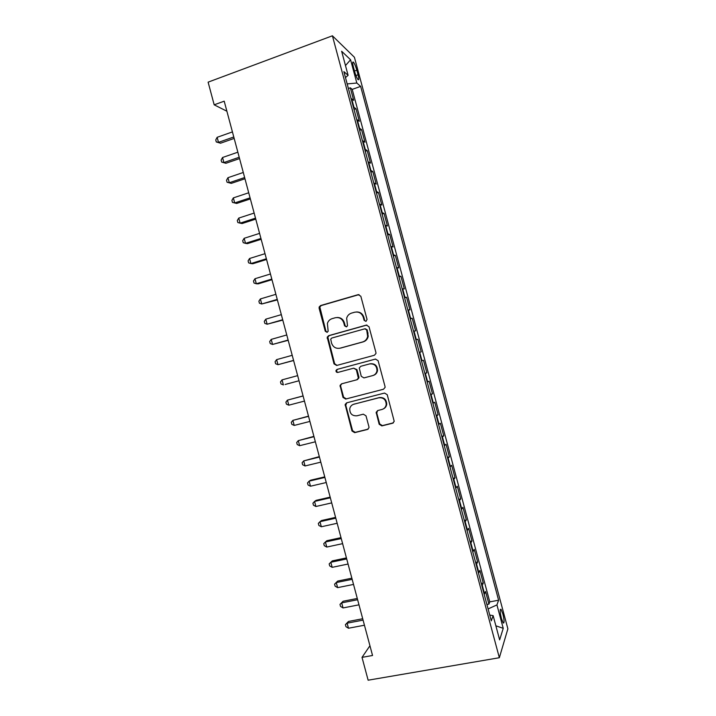 <?xml version="1.0" encoding="UTF-8"?>
<svg xmlns="http://www.w3.org/2000/svg" width="716" height="716" viewBox="0 0 716 716"><rect width="100%" height="100%" fill="white"/><g stroke="black" fill="none" stroke-linecap="round" stroke-linejoin="round"><path stroke-width="1.07" d="M365.983 321.395L367.048 319.443L360.828 296.236L358.134 294.661L320.607 305.553L319.166 306.985L319.13 308.31L325.27 331.231L327.114 332.331L328.152 331.275L327.409 323.426C328.197 321.001 329.772 319.408 332.135 318.647L335.24 317.761C339.393 317.027 342.23 318.71 343.761 322.8L344.566 325.789L346.437 326.899L347.502 325.762L346.651 318.253C347.385 315.649 349.014 313.93 351.52 313.116L354.671 312.221C358.868 311.478 361.741 313.161 363.289 317.278L364.095 320.285L365.983 321.395L364.095 320.285M502.865 613.916L501.021 609.298C499.822 608.967 499.947 611.992 501.406 618.391L503.241 623.01C504.449 623.305 504.324 620.271 502.865 613.916M379.167 424.248L381.87 425.895L392.61 423.237L394.221 421.339L387.231 394.704L384.519 393.066L346.669 402.831L345.139 404.468L351.995 431.005L354.662 432.652L367.415 429.484L368.991 427.721L368.937 426.79L366.001 415.826L363.316 414.188L356.989 415.79C352.12 416.059 349.712 413.678 349.757 408.666C350.303 406.357 351.672 404.88 353.883 404.209L378.809 397.801C383.507 397.443 385.987 399.68 386.219 404.522C385.79 407.082 384.367 408.729 381.932 409.471L377.753 410.536L376.16 412.335L379.167 424.248L379.695 423.962L382.389 425.608L393.388 422.852M332.412 35.8L208.114 82.152L214.182 104.822L224.197 101.171L372.544 655.489L362.019 657.369L368.131 680.2L499.347 657.727L332.412 35.8L354.411 57.271L507.886 628.827L499.347 657.727M374.379 355.261L375.963 353.462L375.918 352.505L369 326.711L366.297 325.118L328.68 335.661L327.194 337.173L334.014 363.862L336.663 365.464L374.379 355.261M378.111 360.703L385.029 386.506L385.092 387.392L383.49 389.244L345.658 399.054L343 397.425L340.055 385.423L341.577 383.821L356.792 379.802L358.349 378.102L356.362 369.796L353.686 368.185L337.863 372.427C336.556 372.508 335.929 371.864 335.992 370.512L337.048 369.411L375.408 359.083L378.111 360.703M486.907 604.492L488.921 604.116L485.538 591.479L484.562 593.85L482.28 585.366L481.913 585.885M481.259 583.451L483.273 583.066L479.881 570.428L478.861 572.63L476.588 564.145L476.212 564.629M475.612 562.418L477.626 562.015L474.234 549.387L473.169 551.418L470.895 542.934L470.502 543.381M469.973 541.385L471.978 540.974L468.586 528.354L467.476 530.207L465.203 521.722L464.8 522.134M464.326 520.362L466.331 519.941L462.939 507.322L461.784 508.995L459.511 500.52L459.099 500.896M458.688 499.347L460.683 498.909L457.3 486.289L456.092 487.802L453.819 479.326L453.398 479.666M453.049 478.333L455.036 477.885L451.653 465.266L450.409 466.608L448.127 458.133L447.706 458.437M447.411 457.327L449.397 456.862L446.014 444.251L444.717 445.415L442.443 436.948L442.005 437.216M441.772 436.321L443.759 435.847L440.376 423.245L439.033 424.239L436.76 415.763L436.312 415.996M436.134 415.334L438.12 414.841L434.737 402.24L433.35 403.063L431.077 394.588L430.62 394.793M430.495 394.337L432.482 393.836L429.099 381.234L427.667 381.888L425.394 373.421L424.928 373.582M424.865 373.358L426.843 372.839L423.46 360.246L421.984 360.721L419.71 352.254L419.236 352.388M419.236 352.37L421.205 351.842L417.831 339.25L415.853 339.787M415.826 339.67L416.3 339.563L414.036 331.096L415.575 330.864L412.192 318.271L410.232 318.817M410.134 318.477L410.626 318.405L408.353 309.947L409.946 309.876L406.563 297.292L404.603 297.856M404.45 297.292L404.952 297.256L402.678 288.799L404.316 288.906L400.933 276.322L398.973 276.895M398.767 276.116L399.277 276.116L397.004 267.659L398.687 267.936L395.304 255.352L393.353 255.934M393.084 254.941L393.603 254.977L391.33 246.528L393.057 246.966L389.683 234.392L387.723 234.991M387.401 233.774L387.929 233.846L385.655 225.397L387.428 226.005L384.053 213.44L382.102 214.048M381.718 212.616L382.255 212.715L379.99 204.266L381.807 205.053L378.433 192.488L376.482 193.105M376.043 191.458L376.589 191.593L374.316 183.153L376.177 184.11L372.812 171.545L370.87 172.171M370.369 170.31L370.915 170.48L368.65 162.04L370.557 163.167L367.192 150.602L365.25 151.246M364.686 149.161L365.25 149.376L362.985 140.927L364.936 142.224L361.571 129.668L359.629 130.33M359.011 128.021L359.584 128.262L357.32 119.823L359.325 121.29L355.95 108.743L353.346 106.89M354.017 109.414L355.95 108.743M353.409 67.009L354.653 71.636C355.736 75.413 356.837 78.044 357.955 79.539C359.02 80.398 359.056 78.814 358.054 74.768L356.828 70.195C355.754 66.418 354.644 63.778 353.507 62.256C352.451 61.379 352.415 62.963 353.409 67.009M488.921 604.116L489.78 601.879L498.605 600.214L360.649 86.394L356.828 83.029L347.179 83.915M498.605 600.214L496.94 604.913L503.232 628.326L499.643 639.88L493.136 615.635L491.292 620.835L343.868 71.609L348.101 75.332L341.639 51.257L350.58 59.768L356.828 83.029M489.78 601.879L352.209 89.384L350.33 87.817L353.704 100.365L351.073 98.432M359.584 128.262L361.571 129.668M365.25 149.376L367.192 150.602M370.915 170.48L372.812 171.545M376.589 191.593L378.433 192.488M382.255 212.715L384.053 213.44M387.929 233.846L389.683 234.392M393.603 254.977L395.304 255.352M399.277 276.116L400.933 276.322M404.952 297.256L406.563 297.292M410.626 318.405L412.192 318.271M416.3 339.563L417.831 339.25M421.205 351.842L419.71 352.254M426.843 372.839L425.394 373.421M432.482 393.836L431.077 394.588M438.12 414.841L436.76 415.763M443.759 435.847L442.443 436.948M449.397 456.862L448.127 458.133M455.036 477.885L453.819 479.326M460.683 498.909L459.511 500.52M466.331 519.941L465.203 521.722M471.978 540.974L470.895 542.934M477.626 562.015L476.588 564.145M483.273 583.066L482.28 585.366M369.939 645.751L362.019 657.369M214.182 104.822L226.882 111.222M348.406 88.498L350.33 87.817M352.209 89.384L360.649 86.394M345.47 77.561L348.101 75.332M357.32 119.823L356.747 119.563M362.985 140.927L362.421 140.703M368.65 162.04L368.096 161.852M374.316 183.153L373.77 182.992M379.99 204.266L379.453 204.149M385.655 225.397L385.127 225.307M391.33 246.528L390.811 246.474M397.004 267.659L396.494 267.65M402.678 288.799L402.177 288.825M408.353 309.947L407.86 310.001M414.036 331.096L413.553 331.195M421.518 360.864L421.984 360.721M427.201 382.067L427.667 381.888M432.894 403.269L433.35 403.063M472.784 551.875L473.169 551.418M478.494 573.131L478.861 572.63M493.136 615.635L489.753 615.071M484.195 594.387L484.562 593.85M488.097 608.931L496.94 604.913M345.479 65.559L350.58 59.768M503.232 628.326L495.866 625.802M364.659 320.24L363.853 317.242C362.618 313.68 360.184 311.916 356.532 311.961M336.976 317.501C340.655 317.403 343.116 319.148 344.369 322.755L345.166 325.735L346.481 326.881M359.065 294.607L321.269 305.544L319.828 306.967L325.914 331.159L327.203 332.305M366.941 325.046L329.315 335.589L327.839 337.084L334.64 363.719L337.003 365.366M366.681 329.942L364.793 328.823L331.759 338.05L330.72 339.115L331.553 343.098C333.074 347.179 335.902 348.871 340.046 348.182L362.645 341.953C365.348 341.093 367.013 339.232 367.657 336.395L366.681 329.942L367.236 329.879L365.258 328.778M367.236 329.879L368.221 336.305C367.577 339.151 365.903 340.995 363.209 341.863L340.664 348.074M383.49 389.244L345.658 399.054M341.863 383.74L340.673 385.226L340.691 386.327L343.608 397.21L346.258 398.821M357.374 379.614L358.922 377.923L358.886 376.893L356.935 369.635L353.686 368.185M375.596 359.047L337.675 369.25L336.618 370.351C336.547 371.667 337.147 372.311 338.417 372.284M372.741 375.587C375.086 374.844 376.5 373.242 376.983 370.763C376.858 365.822 374.396 363.54 369.608 363.916L360.81 366.279L359.253 367.979L361.249 376.294L363.934 377.914L372.741 375.587M373.287 375.408C375.623 374.674 377.037 373.072 377.52 370.602C377.395 365.67 374.942 363.388 370.163 363.773L369.608 363.916M377.627 410.572L376.75 412.989L379.695 423.962M383.275 408.943C385.244 408.03 386.398 406.473 386.738 404.28C386.497 399.456 384.027 397.219 379.337 397.577L378.809 397.801M353.462 404.334L379.337 397.577M346.741 402.813L345.774 405.283L352.585 430.71L355.234 432.348L368.167 429.126M232.423 131.905L217.145 137.311L218.496 142.359L220.546 143.209L234.168 138.412M220.546 143.209L216.286 141.956L218.496 142.359L233.783 136.98M216.286 141.956L215.749 139.942L217.145 137.311M237.846 152.195L222.551 157.502L223.902 162.55L225.916 163.284L239.565 158.585M225.916 163.284L221.674 162.093L223.902 162.55L239.207 157.26M221.674 162.093L221.137 160.08L222.551 157.502M243.279 172.475L227.948 177.693L229.299 182.741L231.295 183.368L244.962 178.758M231.295 183.368L227.061 182.24L229.299 182.741L244.639 177.55M227.061 182.24L226.524 180.226L227.948 177.693M248.712 192.774L233.353 197.885L234.705 202.932L236.665 203.46L250.358 198.932M236.665 203.46L232.449 202.386L234.705 202.932L250.072 197.849M232.449 202.386L231.912 200.373L233.353 197.885M254.144 213.073L238.759 218.085L240.111 223.141L242.044 223.553L255.764 219.114M238.759 218.085L237.309 220.528L237.846 222.542L240.111 223.141L255.505 218.147M259.577 233.38L244.165 238.294L245.516 243.342L247.423 243.655L261.161 239.296M244.165 238.294L242.697 240.683L243.234 242.697L245.516 243.342L260.937 238.455M265.01 253.688L249.571 258.503L250.922 263.56L252.802 263.757L266.567 259.487M249.571 258.503L248.094 260.848L248.631 262.861L250.922 263.56L266.37 258.762M270.451 273.995L254.977 278.721L256.328 283.769L258.181 283.867L271.973 279.688M254.977 278.721L253.491 281.012L254.028 283.035L256.328 283.769L271.811 279.079M275.884 294.321L260.382 298.939L261.734 303.996L277.378 299.888M260.382 298.939L258.888 301.185L259.425 303.208L261.734 303.996L277.244 299.395M281.325 314.646L265.797 319.166L267.149 324.223L282.784 320.097M265.797 319.166L264.285 321.368L264.822 323.381L267.149 324.223L282.686 319.73M286.767 334.972L271.212 339.393L272.563 344.45L288.199 340.306M271.212 339.393L269.681 341.55L270.218 343.564L272.563 344.45L288.127 340.055M292.209 355.306L276.618 359.629L277.978 364.695L293.605 360.524M276.618 359.629L275.078 361.741L275.624 363.755L277.978 364.695L293.569 360.39M285.102 384.492L299.02 380.751L285.102 384.492M297.65 375.649L282.032 379.874L283.393 384.931L281.021 383.955L280.484 381.932L282.032 379.874M303.074 395.921L287.456 400.119L288.808 405.184L304.461 401.085M303.101 395.993L287.456 400.119L285.89 402.132L286.427 404.146L288.808 405.184M308.489 416.148L292.871 420.373L294.222 425.429L309.903 421.429M308.542 416.345L292.871 420.373L291.287 422.333L291.833 424.355L294.222 425.429M313.903 436.384L298.286 440.626L299.646 445.692L315.353 441.79M313.993 436.697L298.286 440.626L296.692 442.542L297.238 444.564L299.646 445.692M319.327 456.629L303.709 460.889L305.061 465.955L320.804 462.151M319.443 457.059L303.709 460.889L302.107 462.76L302.644 464.773L305.061 465.955M324.742 476.874L310.708 480.194L309.133 481.152L310.484 486.218L326.254 482.521M324.894 477.429L309.133 481.152L307.513 482.978L308.05 485L310.484 486.218M330.166 497.128L316.096 500.359L314.557 501.424L315.908 506.498L331.705 502.892M330.345 497.799L314.557 501.424L312.919 503.196L313.465 505.219L315.908 506.498M335.58 517.382L321.493 520.532L319.98 521.704L321.332 526.77L337.155 523.271M335.795 518.169L319.98 521.704L318.334 523.423L318.871 525.455L321.332 526.77M341.004 537.644L326.89 540.705L325.404 541.985L326.765 547.06L342.615 543.65M341.255 538.557L325.404 541.985L323.748 543.659L324.285 545.682L326.765 547.06M346.428 557.907L332.287 560.888L330.828 562.275L332.188 567.341L348.074 564.038M346.705 558.945L330.828 562.275L329.163 563.904L329.7 565.926L332.188 567.341M351.86 578.179L337.692 581.07L336.26 582.564L337.621 587.639L353.525 584.435M352.165 579.333L336.26 582.564L334.578 584.149L337.692 581.07M337.621 587.639L335.115 586.171L334.578 584.149M357.284 598.46L343.089 601.252L341.693 602.863L343.045 607.938L358.985 604.832M357.624 599.731L341.693 602.863L339.993 604.394L343.089 601.252M343.045 607.938L340.539 606.416L339.993 604.394M362.708 618.74L348.495 621.452L347.126 623.162L348.477 628.236L364.444 625.229M363.084 620.128L347.126 623.162L345.407 624.647L348.495 621.452M348.477 628.236L345.953 626.67L345.407 624.647M353.928 107.167L351.663 98.727M354.492 71.036L356.828 70.195M355.915 75.529L358.054 74.768M363.853 317.242L363.289 317.278M345.166 325.735L344.566 325.789M344.369 322.755L343.761 322.8M325.914 331.159L325.27 331.231M319.792 308.292L319.13 308.31M321.269 305.544L320.607 305.553M358.707 294.679L358.134 294.661M334.64 363.719L334.014 363.862M327.83 338.319L327.194 338.4M329.315 335.589L328.68 335.661M366.861 325.064L366.297 325.118M363.209 341.863L362.645 341.953M368.087 333.038L367.532 333.11M343.608 397.21L343 397.425M340.691 386.327L340.082 386.524M358.886 376.893L358.304 377.072M356.935 369.635L356.362 369.796M337.675 369.25L337.048 369.411M376.75 412.989L376.222 413.248M354.465 403.967L353.883 404.209M367.97 429.188L367.415 429.484M355.234 432.348L354.662 432.652M352.585 430.71L351.995 431.005M345.774 405.283L345.175 405.525M393.102 422.95L392.61 423.237M382.389 425.608L381.87 425.895M500.323 609.432L501.021 609.298M352.693 62.552L353.507 62.256M319.828 306.967L319.166 306.985M327.839 337.084L327.194 337.173M368.221 336.305L367.657 336.395M340.673 385.226L340.055 385.423M358.922 377.923L358.349 378.102M336.618 370.351L335.992 370.512M377.52 370.602L376.983 370.763M376.697 412.076L376.16 412.335M386.738 404.28L386.219 404.522M345.739 404.227L345.139 404.468"/></g></svg>
